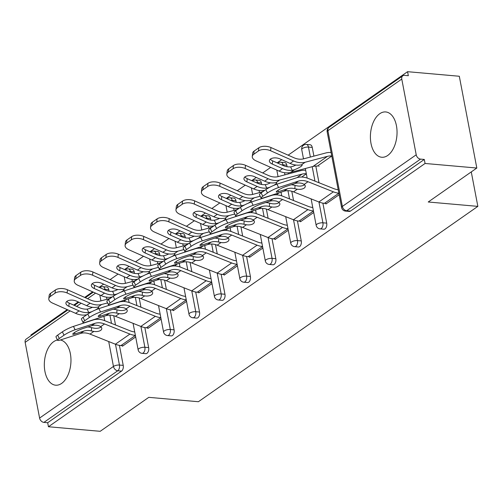 <?xml version="1.0" encoding="UTF-8"?>
<svg xmlns="http://www.w3.org/2000/svg" width="503" height="503" viewBox="0 0 503 503"><rect width="100%" height="100%" fill="white"/><g stroke="black" fill="none" stroke-linecap="round" stroke-linejoin="round"><path stroke-width="0.75" d="M379.74 113.728A22.742 13.229 -85 0 0 370.434 138.564A22.742 13.229 -85 0 0 381.727 157.25A22.742 13.229 -85 0 0 387.706 155.471A22.742 13.229 -85 0 0 397.012 130.635A22.742 13.229 -85 0 0 385.719 111.943A22.742 13.229 -85 0 0 379.74 113.728M57.461 340.003A22.742 13.229 -85 0 0 53.664 341.675A22.742 13.229 -85 0 0 44.358 366.511A22.742 13.229 -85 0 0 55.644 385.197A22.742 13.229 -85 0 0 61.624 383.412A22.742 13.229 -85 0 0 70.954 359.205A22.742 13.229 -85 0 0 60.373 339.99M407.568 71.69L408.329 75.708L404.55 75.375A4.376 3.2 55 0 0 402.809 75.802A4.376 3.2 55 0 0 401.771 79.072L416.214 154.792A4.376 3.2 55 0 0 420.527 159.118L424.306 159.451L425.073 163.469L476.819 168.033L459.308 76.255L407.568 71.69L288.144 155.169M281.699 159.684L277.14 162.865M270.689 167.373L262.711 172.95M256.26 177.458L251.707 180.646M245.257 185.154L237.278 190.731M230.827 195.239L226.275 198.427M219.824 202.935L211.845 208.512M205.394 213.021L200.835 216.202M194.391 220.71L186.412 226.293M179.961 230.802L175.402 233.983M168.951 238.491L160.973 244.068M154.528 248.576L149.969 251.764M143.518 256.272L135.54 261.849M129.089 266.357L124.537 269.545M118.086 274.053L110.107 279.63M103.656 284.138L99.104 287.32M92.653 291.834L84.674 297.411M78.223 301.919L73.664 305.101M67.22 309.609L30.941 334.967L31.073 335.658M476.819 168.033L428.229 201.999L477.85 206.375L471.273 171.907M477.85 206.375L198.402 401.721L148.781 397.345L100.198 431.31L48.451 426.745L47.684 422.727L121.544 371.101L117.759 370.768L43.906 422.394L47.684 422.727M43.906 422.394A4.376 3.2 -125 0 1 39.592 418.068L25.15 342.348A4.376 3.2 -125 0 1 26.187 339.079L67.905 309.917M425.073 163.469L48.451 426.745M135.684 336.953L122.43 346.221L122.33 345.693M115.608 308.534L115.244 308.534M312.25 147.417L308.471 147.083A4.376 2.546 95 0 0 306.409 144.436L310.188 144.77A4.376 2.546 95 0 1 312.25 147.417L313.91 156.119M315.815 166.091L318.99 182.746M322.876 203.13L326.699 223.137A4.376 2.546 95 0 1 325.013 228.865A4.376 2.546 95 0 1 323.863 229.205L320.084 228.871A4.376 2.546 95 0 0 321.235 228.525A4.376 2.546 -85 0 0 322.913 222.804L326.699 223.137M424.306 159.451L350.453 211.084A4.376 2.546 95 0 1 349.302 211.423L345.517 211.09A4.376 2.546 95 0 0 346.668 210.751L350.453 211.084M108.78 289.659L104.995 289.326A4.376 2.546 95 0 0 102.933 286.679L106.718 287.012A4.376 2.546 95 0 1 108.78 289.659L109.069 291.174M110.226 297.26L110.415 298.254M113.753 315.739L115.514 324.982M119.406 345.366L123.222 365.379A4.376 2.546 95 0 1 121.544 371.101M300.373 221.238L300.473 221.76L313.721 212.499M293.645 184.079L293.28 184.079M261.384 182.979L257.605 182.646A4.376 2.546 95 0 0 255.543 179.999L259.322 180.332A4.376 2.546 95 0 1 261.384 182.979L261.673 184.5M262.83 190.58L263.025 191.574M266.357 209.059L268.124 218.302M272.01 238.686L275.826 258.699A4.376 2.546 95 0 1 274.148 264.421A4.376 2.546 95 0 1 272.997 264.767L269.218 264.433A4.376 2.546 95 0 0 270.369 264.088A4.376 2.546 -85 0 0 272.048 258.366L275.826 258.699M249.501 256.794L249.601 257.322L262.855 248.054M242.779 219.635L242.415 219.635M210.512 218.535L206.733 218.201A4.376 2.546 95 0 0 204.671 215.554L208.456 215.888A4.376 2.546 95 0 1 210.512 218.535L210.807 220.056M211.964 226.143L212.153 227.136M215.491 244.615L217.252 253.864M221.144 274.248L224.96 294.255A4.376 2.546 95 0 1 223.282 299.983A4.376 2.546 95 0 1 222.131 300.322L218.346 299.989A4.376 2.546 95 0 0 219.497 299.65A4.376 2.546 -85 0 0 221.175 293.922L224.96 294.255M198.635 292.356L198.735 292.878L211.989 283.617M191.913 255.197L191.542 255.197M159.646 254.097L155.867 253.764A4.376 2.546 95 0 0 153.805 251.116L157.584 251.45A4.376 2.546 95 0 1 159.646 254.097L159.935 255.618M161.098 261.698L161.287 262.692M164.619 280.177L166.386 289.42M170.272 309.804L174.088 329.817A4.376 2.546 95 0 1 172.41 335.539A4.376 2.546 95 0 1 171.259 335.885L167.48 335.551A4.376 2.546 95 0 0 168.631 335.205A4.376 2.546 -85 0 0 170.31 329.484L174.088 329.817M147.763 327.912L147.863 328.44L161.117 319.172M141.041 290.753L140.677 290.753M134.213 271.878L130.434 271.545A4.376 2.546 95 0 0 128.372 268.898L132.151 269.231A4.376 2.546 95 0 1 134.213 271.878L134.502 273.399M135.659 279.479L135.854 280.473M139.186 297.958L140.953 307.201M144.839 327.585L148.655 347.598A4.376 2.546 95 0 1 146.977 353.32A4.376 2.546 95 0 1 145.826 353.666L142.047 353.332A4.376 2.546 95 0 0 143.198 352.987A4.376 2.546 -85 0 0 144.877 347.265L148.655 347.598M166.474 272.978L166.109 272.972M173.202 310.131L173.302 310.659L186.55 301.391M185.079 236.316L181.3 235.982A4.376 2.546 95 0 0 179.238 233.335L183.017 233.669A4.376 2.546 95 0 1 185.079 236.316L185.368 237.837M186.531 243.924L186.72 244.917M190.052 262.396L191.819 271.639M195.705 292.029L199.528 312.036A4.376 2.546 95 0 1 197.842 317.758A4.376 2.546 95 0 1 196.692 318.103L192.913 317.77A4.376 2.546 95 0 0 194.064 317.424A4.376 2.546 -85 0 0 195.742 311.703L199.528 312.036M217.346 237.416L216.982 237.416M224.068 274.575L224.168 275.097L237.422 265.836M235.951 200.76L232.166 200.427A4.376 2.546 95 0 0 230.104 197.78L233.889 198.113A4.376 2.546 95 0 1 235.951 200.76L236.24 202.281M237.397 208.361L237.586 209.355M240.924 226.84L242.685 236.083M246.577 256.467L250.393 276.48A4.376 2.546 95 0 1 248.715 282.202A4.376 2.546 95 0 1 247.564 282.541L243.785 282.208A4.376 2.546 95 0 0 244.93 281.869A4.376 2.546 -85 0 0 246.615 276.147L250.393 276.48M268.212 201.854L267.848 201.854M274.934 239.013L275.034 239.541L288.288 230.273M286.817 165.198L283.038 164.865A4.376 2.546 95 0 0 280.976 162.218L284.755 162.551A4.376 2.546 95 0 1 286.817 165.198L287.106 166.719M288.269 172.799L288.477 173.9M291.79 191.278L293.557 200.521M297.443 220.911L301.259 240.918A4.376 2.546 95 0 1 299.581 246.64A4.376 2.546 95 0 1 298.43 246.986L294.651 246.652A4.376 2.546 95 0 0 295.802 246.307A4.376 2.546 -85 0 0 297.48 240.585L301.259 240.918M319.084 166.298L318.707 166.267M325.806 203.457L325.906 203.979L339.16 194.718M74.425 332.584L75.066 333.91A6.709 0.993 -25.7 0 1 72.772 334.193A6.709 0.993 -25.7 0 1 74.054 332.835A6.709 0.993 -25.7 0 1 82.567 328.666L91.427 325.787A19.535 14.285 -125 0 1 96.387 325.271A19.535 14.285 -125 0 1 98.846 325.692L100.726 326.617A6.709 3.402 4.2 0 1 101.795 328.648A6.709 3.402 4.2 0 1 100.65 330.37A6.709 3.402 4.2 0 1 93.828 331.439L91.345 330.936L91.584 327.654A23.327 17.052 55 0 0 88.22 327.032A23.327 17.052 55 0 0 87.704 326.994M75.104 329.773A8.746 1.302 154.3 0 0 64.007 335.212L62.385 331.835A8.746 1.302 -25.7 0 1 73.482 326.397L75.104 329.773L94.935 323.335A19.535 14.285 -125 0 1 99.89 322.819A19.535 14.285 -125 0 1 104.53 323.957L129.912 334.067A23.327 17.052 55 0 0 135.395 335.419M134.729 331.942A19.535 14.285 -125 0 1 130.151 330.811L104.769 320.7A23.327 17.052 55 0 0 99.229 319.342A23.327 17.052 55 0 0 93.307 319.958L73.482 326.397M64.007 335.212L59.279 338.513A8.746 1.302 154.3 0 0 57.606 340.292A8.746 1.302 154.3 0 0 60.593 339.921L80.423 333.483A19.535 14.285 -125 0 1 85.378 332.961A19.535 14.285 -125 0 1 90.018 334.099L115.401 344.215A23.327 17.052 55 0 0 120.946 345.574L123.09 345.762M75.066 333.91L83.932 331.031A19.535 14.285 -125 0 1 88.886 330.515A19.535 14.285 -125 0 1 91.345 330.936M91.584 327.654L94.061 328.182A6.709 3.402 -175.8 0 0 100.889 327.113A6.709 3.402 -175.8 0 0 101.09 326.963M57.606 340.292L55.978 336.916A8.746 1.302 -25.7 0 1 57.656 335.136L59.279 338.513M62.385 331.835L57.656 335.136M66.83 301.41A6.709 3.527 -173.4 0 0 69.194 303.114L79.474 307.679A19.535 14.285 55 0 0 84.8 309.106A19.535 14.285 55 0 0 87.182 309.112L89.459 308.553A6.709 1.182 156.1 0 0 92.445 307.289M86.9 314.696A23.327 17.052 -125 0 1 81.958 315.035A23.327 17.052 -125 0 1 75.601 313.331L52.595 303.114A8.746 4.602 -173.4 0 1 48.797 298.694A8.746 4.602 -173.4 0 1 50.281 296.5L55.009 293.192L55.38 289.992A8.746 4.602 6.6 0 1 67.471 289.772L90.477 299.989A19.535 14.285 55 0 0 95.809 301.416A19.535 14.285 55 0 0 100.166 301.071L110.17 298.424M92.294 311.445A6.709 1.182 -23.9 0 1 90.968 311.967L88.704 312.545A23.327 17.052 -125 0 1 85.466 312.583A23.327 17.052 -125 0 1 79.103 310.885L68.823 306.314A6.709 3.527 6.6 0 1 65.912 302.925A6.709 3.527 6.6 0 1 67.05 301.24A6.709 3.527 6.6 0 1 76.324 301.071L86.604 305.642L90.112 303.19L67.106 292.972A8.746 4.602 -173.4 0 0 55.009 293.192M95.331 310.005A6.709 1.182 -23.9 0 0 97.387 308.773A6.709 1.182 -23.9 0 0 98.645 307.346A6.709 1.182 -23.9 0 0 97.871 307.144L96.205 307.308A23.327 17.052 -125 0 1 92.967 307.346A23.327 17.052 -125 0 1 86.604 305.642M107.598 302.919L101.675 304.485A23.327 17.052 -125 0 1 96.469 304.893A23.327 17.052 -125 0 1 90.112 303.19M48.797 298.694L49.168 295.494A8.746 4.602 6.6 0 1 50.652 293.299L55.38 289.992M99.858 314.803L100.499 316.129A6.709 0.993 -25.7 0 1 98.204 316.412A6.709 0.993 -25.7 0 1 99.493 315.054A6.709 0.993 -25.7 0 1 108 310.885L116.866 308.006A19.535 14.285 -125 0 1 121.82 307.49A19.535 14.285 -125 0 1 124.279 307.911L126.159 308.836A6.709 3.402 4.2 0 1 127.228 310.873A6.709 3.402 4.2 0 1 126.083 312.596A6.709 3.402 4.2 0 1 119.261 313.658L116.778 313.155L117.017 309.873A23.327 17.052 55 0 0 113.653 309.257A23.327 17.052 55 0 0 113.137 309.219M100.537 311.998A8.746 1.302 154.3 0 0 89.44 317.431L87.818 314.054A8.746 1.302 -25.7 0 1 98.915 308.616L100.537 311.998L120.368 305.56A19.535 14.285 -125 0 1 125.322 305.038A19.535 14.285 -125 0 1 129.963 306.176L155.345 316.293A23.327 17.052 55 0 0 160.828 317.644M160.161 314.161A19.535 14.285 -125 0 1 155.584 313.029L130.202 302.919A23.327 17.052 55 0 0 124.662 301.561A23.327 17.052 55 0 0 118.746 302.177L98.915 308.616M89.44 317.431L84.711 320.738A8.746 1.302 154.3 0 0 83.039 322.511A8.746 1.302 154.3 0 0 86.032 322.14L105.856 315.702A19.535 14.285 -125 0 1 110.811 315.186A19.535 14.285 -125 0 1 115.457 316.318L140.834 326.434A23.327 17.052 55 0 0 146.379 327.793L148.523 327.981M100.499 316.129L109.365 313.25A19.535 14.285 -125 0 1 114.319 312.734A19.535 14.285 -125 0 1 116.778 313.155M117.017 309.873L119.494 310.401A6.709 3.402 -175.8 0 0 126.322 309.332A6.709 3.402 -175.8 0 0 126.53 309.182M83.039 322.511L81.411 319.135A8.746 1.302 -25.7 0 1 83.089 317.355L84.711 320.738M87.818 314.054L83.089 317.355M125.297 297.022L125.932 298.348A6.709 0.993 -25.7 0 1 123.644 298.637A6.709 0.993 -25.7 0 1 124.926 297.273A6.709 0.993 -25.7 0 1 133.433 293.104L142.299 290.231A19.535 14.285 -125 0 1 147.253 289.709A19.535 14.285 -125 0 1 149.712 290.137L151.598 291.055A6.709 3.402 4.2 0 1 152.667 293.092A6.709 3.402 4.2 0 1 151.516 294.815A6.709 3.402 4.2 0 1 144.694 295.883L142.217 295.38L142.456 292.092A23.327 17.052 55 0 0 139.092 291.476A23.327 17.052 55 0 0 138.577 291.438M125.976 294.217A8.746 1.302 154.3 0 0 114.873 299.65L113.25 296.273A8.746 1.302 -25.7 0 1 124.348 290.841L125.976 294.217L145.801 287.779A19.535 14.285 -125 0 1 150.755 287.257A19.535 14.285 -125 0 1 155.402 288.395L180.778 298.512A23.327 17.052 55 0 0 186.261 299.863M185.594 296.386A19.535 14.285 -125 0 1 181.017 295.255L155.634 285.138A23.327 17.052 55 0 0 150.095 283.78A23.327 17.052 55 0 0 144.179 284.402L124.348 290.841M114.873 299.65L110.144 302.957A8.746 1.302 154.3 0 0 108.472 304.73A8.746 1.302 154.3 0 0 111.465 304.359L131.289 297.921A19.535 14.285 -125 0 1 136.25 297.405A19.535 14.285 -125 0 1 140.89 298.543L166.273 308.653A23.327 17.052 55 0 0 171.812 310.011L173.956 310.2M125.932 298.348L134.798 295.468A19.535 14.285 -125 0 1 139.752 294.953A19.535 14.285 -125 0 1 142.217 295.38M142.456 292.092L144.933 292.62A6.709 3.402 -175.8 0 0 151.755 291.558A6.709 3.402 -175.8 0 0 151.963 291.4M108.472 304.73L106.85 301.354A8.746 1.302 -25.7 0 1 108.522 299.581L110.144 302.957M113.25 296.273L108.522 299.581M150.73 279.24L151.365 280.567A6.709 0.993 -25.7 0 1 149.077 280.856A6.709 0.993 -25.7 0 1 150.359 279.492A6.709 0.993 -25.7 0 1 158.866 275.33L167.732 272.45A19.535 14.285 -125 0 1 172.686 271.928A19.535 14.285 -125 0 1 175.151 272.356L177.031 273.274A6.709 3.402 4.2 0 1 178.1 275.311A6.709 3.402 4.2 0 1 176.955 277.034A6.709 3.402 4.2 0 1 170.127 278.102L167.65 277.599L167.889 274.317A23.327 17.052 55 0 0 164.525 273.695A23.327 17.052 55 0 0 164.009 273.657M151.409 276.436A8.746 1.302 154.3 0 0 140.312 281.869L138.683 278.492A8.746 1.302 -25.7 0 1 149.781 273.06L151.409 276.436L171.234 269.998A19.535 14.285 -125 0 1 176.195 269.482A19.535 14.285 -125 0 1 180.835 270.614L206.217 280.731A23.327 17.052 55 0 0 211.694 282.082M211.034 278.605A19.535 14.285 -125 0 1 206.45 277.474L181.074 267.357A23.327 17.052 55 0 0 175.528 265.999A23.327 17.052 55 0 0 169.612 266.621L149.781 273.06M140.312 281.869L135.584 285.176A8.746 1.302 154.3 0 0 133.905 286.955A8.746 1.302 154.3 0 0 136.898 286.578L156.729 280.14A19.535 14.285 -125 0 1 161.683 279.624A19.535 14.285 -125 0 1 166.323 280.762L191.706 290.872A23.327 17.052 55 0 0 197.245 292.23L199.389 292.419M151.365 280.567L160.231 277.694A19.535 14.285 -125 0 1 165.185 277.172A19.535 14.285 -125 0 1 167.65 277.599M167.889 274.317L170.366 274.845A6.709 3.402 -175.8 0 0 177.188 273.777A6.709 3.402 -175.8 0 0 177.396 273.619M133.905 286.955L132.283 283.573A8.746 1.302 -25.7 0 1 133.955 281.799L135.584 285.176M138.683 278.492L133.955 281.799M176.163 261.459L176.804 262.792A6.709 0.993 -25.7 0 1 174.51 263.075A6.709 0.993 -25.7 0 1 175.792 261.711A6.709 0.993 -25.7 0 1 184.299 257.549L193.165 254.669A19.535 14.285 -125 0 1 198.119 254.153A19.535 14.285 -125 0 1 200.584 254.575L202.464 255.499A6.709 3.402 4.2 0 1 203.533 257.53A6.709 3.402 4.2 0 1 202.388 259.252A6.709 3.402 4.2 0 1 195.56 260.321L193.083 259.818L193.322 256.536A23.327 17.052 55 0 0 189.958 255.914A23.327 17.052 55 0 0 189.442 255.876M176.842 258.655A8.746 1.302 154.3 0 0 165.745 264.094L164.116 260.711A8.746 1.302 -25.7 0 1 175.22 255.279L176.842 258.655L196.673 252.217A19.535 14.285 -125 0 1 201.628 251.701A19.535 14.285 -125 0 1 206.268 252.839L231.65 262.95A23.327 17.052 55 0 0 237.127 264.301M236.467 260.824A19.535 14.285 -125 0 1 231.889 259.693L206.507 249.582A23.327 17.052 55 0 0 200.961 248.224A23.327 17.052 55 0 0 195.045 248.84L175.22 255.279M165.745 264.094L161.017 267.395A8.746 1.302 154.3 0 0 159.338 269.174A8.746 1.302 154.3 0 0 162.331 268.803L182.161 262.365A19.535 14.285 -125 0 1 187.116 261.843A19.535 14.285 -125 0 1 191.756 262.981L217.139 273.098A23.327 17.052 55 0 0 222.678 274.449L224.822 274.638M176.804 262.792L185.664 259.913A19.535 14.285 -125 0 1 190.624 259.391A19.535 14.285 -125 0 1 193.083 259.818M193.322 256.536L195.799 257.064A6.709 3.402 -175.8 0 0 202.627 255.996A6.709 3.402 -175.8 0 0 202.828 255.845M159.338 269.174L157.716 265.798A8.746 1.302 -25.7 0 1 159.388 264.018L161.017 267.395M164.116 260.711L159.388 264.018M201.596 243.685L202.237 245.011A6.709 0.993 -25.7 0 1 199.943 245.294A6.709 0.993 -25.7 0 1 201.225 243.936A6.709 0.993 -25.7 0 1 209.738 239.768L218.598 236.888A19.535 14.285 -125 0 1 223.558 236.372A19.535 14.285 -125 0 1 226.017 236.794L227.897 237.718A6.709 3.402 4.2 0 1 228.966 239.749A6.709 3.402 4.2 0 1 227.821 241.471A6.709 3.402 4.2 0 1 220.999 242.54L218.516 242.037L218.755 238.755A23.327 17.052 55 0 0 215.391 238.133A23.327 17.052 55 0 0 214.875 238.095M202.275 240.874A8.746 1.302 154.3 0 0 191.178 246.313L189.556 242.936A8.746 1.302 -25.7 0 1 200.653 237.498L202.275 240.874L222.106 234.436A19.535 14.285 -125 0 1 227.06 233.92A19.535 14.285 -125 0 1 231.701 235.058L257.083 245.168A23.327 17.052 55 0 0 262.566 246.52M261.9 243.043A19.535 14.285 -125 0 1 257.322 241.912L231.94 231.801A23.327 17.052 55 0 0 226.4 230.443A23.327 17.052 55 0 0 220.477 231.059L200.653 237.498M191.178 246.313L186.45 249.62A8.746 1.302 154.3 0 0 184.777 251.393A8.746 1.302 154.3 0 0 187.764 251.022L207.594 244.584A19.535 14.285 -125 0 1 212.549 244.062A19.535 14.285 -125 0 1 217.189 245.2L242.572 255.317A23.327 17.052 55 0 0 248.117 256.675L250.261 256.863M202.237 245.011L211.103 242.132A19.535 14.285 -125 0 1 216.057 241.616A19.535 14.285 -125 0 1 218.516 242.037M218.755 238.755L221.232 239.283A6.709 3.402 -175.8 0 0 228.06 238.215A6.709 3.402 -175.8 0 0 228.261 238.064M184.777 251.393L183.149 248.017A8.746 1.302 -25.7 0 1 184.827 246.237L186.45 249.62M189.556 242.936L184.827 246.237M92.263 283.629A6.709 3.527 -173.4 0 0 94.627 285.333L104.907 289.904A19.535 14.285 55 0 0 110.239 291.325A19.535 14.285 55 0 0 112.615 291.331L114.891 290.778A6.709 1.182 156.1 0 0 117.878 289.508M112.332 296.915A23.327 17.052 -125 0 1 107.397 297.254A23.327 17.052 -125 0 1 101.034 295.557L78.028 285.339A8.746 4.602 -173.4 0 1 74.23 280.913A8.746 4.602 -173.4 0 1 75.72 278.719L80.449 275.411L80.813 272.211A8.746 4.602 6.6 0 1 92.91 271.991L115.916 282.208A19.535 14.285 55 0 0 121.242 283.635A19.535 14.285 55 0 0 125.599 283.29L135.609 280.643M117.727 293.664A6.709 1.182 -23.9 0 1 116.4 294.186L114.137 294.771A23.327 17.052 -125 0 1 110.899 294.808A23.327 17.052 -125 0 1 104.536 293.104L94.256 288.54A6.709 3.527 6.6 0 1 91.345 285.144A6.709 3.527 6.6 0 1 92.483 283.466A6.709 3.527 6.6 0 1 101.757 283.296L112.037 287.861L115.545 285.408L92.539 275.191A8.746 4.602 -173.4 0 0 80.449 275.411M120.764 292.224A6.709 1.182 -23.9 0 0 122.82 290.992A6.709 1.182 -23.9 0 0 124.078 289.565A6.709 1.182 -23.9 0 0 123.304 289.363L121.638 289.527A23.327 17.052 -125 0 1 118.4 289.565A23.327 17.052 -125 0 1 112.037 287.861M133.031 285.138L127.108 286.704A23.327 17.052 -125 0 1 121.902 287.112A23.327 17.052 -125 0 1 115.545 285.408M74.23 280.913L74.601 277.713A8.746 4.602 6.6 0 1 76.085 275.518L80.813 272.211M117.696 265.848A6.709 3.527 -173.4 0 0 120.06 267.558L130.346 272.123A19.535 14.285 55 0 0 135.672 273.55A19.535 14.285 55 0 0 138.048 273.55L140.331 272.997A6.709 1.182 156.1 0 0 143.311 271.727M137.765 279.134A23.327 17.052 -125 0 1 132.83 279.479A23.327 17.052 -125 0 1 126.467 277.775L103.461 267.558A8.746 4.602 -173.4 0 1 99.663 263.132A8.746 4.602 -173.4 0 1 101.153 260.938L105.882 257.637L106.252 254.43A8.746 4.602 6.6 0 1 118.343 254.21L141.349 264.427A19.535 14.285 55 0 0 146.675 265.854A19.535 14.285 55 0 0 151.032 265.515L161.042 262.868M143.16 275.883A6.709 1.182 -23.9 0 1 141.84 276.411L139.57 276.99A23.327 17.052 -125 0 1 136.332 277.027A23.327 17.052 -125 0 1 129.975 275.323L119.689 270.759A6.709 3.527 6.6 0 1 116.778 267.363A6.709 3.527 6.6 0 1 117.916 265.685A6.709 3.527 6.6 0 1 127.19 265.515L137.476 270.08L140.978 267.634L117.972 257.417A8.746 4.602 -173.4 0 0 105.882 257.637M146.203 274.449A6.709 1.182 -23.9 0 0 148.259 273.211A6.709 1.182 -23.9 0 0 149.51 271.79A6.709 1.182 -23.9 0 0 148.737 271.582L147.071 271.746A23.327 17.052 -125 0 1 143.833 271.783A23.327 17.052 -125 0 1 137.476 270.08M158.464 267.357L152.541 268.923A23.327 17.052 -125 0 1 147.341 269.331A23.327 17.052 -125 0 1 140.978 267.634M99.663 263.132L100.034 259.932A8.746 4.602 6.6 0 1 101.524 257.737L106.252 254.43M143.135 248.073A6.709 3.527 -173.4 0 0 145.493 249.777L155.779 254.342A19.535 14.285 55 0 0 161.105 255.769A19.535 14.285 55 0 0 163.488 255.769L165.764 255.216A6.709 1.182 156.1 0 0 168.75 253.952M163.198 261.353A23.327 17.052 -125 0 1 158.263 261.698A23.327 17.052 -125 0 1 151.9 259.994L128.894 249.777A8.746 4.602 -173.4 0 1 125.096 245.357A8.746 4.602 -173.4 0 1 126.586 243.163L131.314 239.856L131.685 236.655A8.746 4.602 6.6 0 1 143.776 236.435L166.782 246.652A19.535 14.285 55 0 0 172.108 248.073A19.535 14.285 55 0 0 176.471 247.734L186.475 245.087M168.599 258.102A6.709 1.182 -23.9 0 1 167.273 258.63L165.003 259.208A23.327 17.052 -125 0 1 161.765 259.246A23.327 17.052 -125 0 1 155.408 257.542L145.122 252.978A6.709 3.527 6.6 0 1 142.211 249.589A6.709 3.527 6.6 0 1 143.355 247.904A6.709 3.527 6.6 0 1 152.623 247.734L162.909 252.305L166.411 249.853L143.405 239.635A8.746 4.602 -173.4 0 0 131.314 239.856M171.636 256.668A6.709 1.182 -23.9 0 0 173.692 255.43A6.709 1.182 -23.9 0 0 174.95 254.009A6.709 1.182 -23.9 0 0 174.176 253.801L172.504 253.965A23.327 17.052 -125 0 1 169.266 254.002A23.327 17.052 -125 0 1 162.909 252.305M183.903 249.576L177.98 251.142A23.327 17.052 -125 0 1 172.774 251.55A23.327 17.052 -125 0 1 166.411 249.853M125.096 245.357L125.467 242.15A8.746 4.602 6.6 0 1 126.957 239.956L131.685 236.655M168.568 230.292A6.709 3.527 -173.4 0 0 170.926 231.996L181.212 236.561A19.535 14.285 55 0 0 186.538 237.988A19.535 14.285 55 0 0 188.921 237.988L191.197 237.435A6.709 1.182 156.1 0 0 194.183 236.171M188.638 243.578A23.327 17.052 -125 0 1 183.696 243.917A23.327 17.052 -125 0 1 177.339 242.213L154.333 231.996A8.746 4.602 -173.4 0 1 150.529 227.576A8.746 4.602 -173.4 0 1 152.019 225.382L156.747 222.075L157.118 218.874A8.746 4.602 6.6 0 1 169.209 218.654L192.215 228.871A19.535 14.285 55 0 0 197.541 230.292A19.535 14.285 55 0 0 201.904 229.953L211.908 227.306M194.032 240.327A6.709 1.182 -23.9 0 1 192.706 240.849L190.442 241.427A23.327 17.052 -125 0 1 187.204 241.465A23.327 17.052 -125 0 1 180.841 239.768L170.561 235.197A6.709 3.527 6.6 0 1 167.644 231.808A6.709 3.527 6.6 0 1 168.788 230.123A6.709 3.527 6.6 0 1 178.056 229.953L188.342 234.524L191.844 232.072L168.838 221.854A8.746 4.602 -173.4 0 0 156.747 222.075M197.069 238.887A6.709 1.182 -23.9 0 0 199.125 237.649A6.709 1.182 -23.9 0 0 200.383 236.228A6.709 1.182 -23.9 0 0 199.609 236.026L197.937 236.184A23.327 17.052 -125 0 1 194.699 236.221A23.327 17.052 -125 0 1 188.342 234.524M209.336 231.795L203.413 233.367A23.327 17.052 -125 0 1 198.207 233.776A23.327 17.052 -125 0 1 191.844 232.072M150.529 227.576L150.9 224.376A8.746 4.602 6.6 0 1 152.39 222.181L157.118 218.874M194.001 212.511A6.709 3.527 -173.4 0 0 196.365 214.215L206.645 218.786A19.535 14.285 55 0 0 211.97 220.207A19.535 14.285 55 0 0 214.353 220.213L216.63 219.66A6.709 1.182 156.1 0 0 219.616 218.39M214.071 225.797A23.327 17.052 -125 0 1 209.129 226.136A23.327 17.052 -125 0 1 202.772 224.439L179.766 214.215A8.746 4.602 -173.4 0 1 175.968 209.795A8.746 4.602 -173.4 0 1 177.452 207.601L182.18 204.293L182.551 201.093A8.746 4.602 6.6 0 1 194.642 200.873L217.648 211.09A19.535 14.285 55 0 0 222.98 212.518A19.535 14.285 55 0 0 227.337 212.172L237.341 209.525M219.465 222.546A6.709 1.182 -23.9 0 1 218.139 223.068L215.875 223.646A23.327 17.052 -125 0 1 212.637 223.684A23.327 17.052 -125 0 1 206.274 221.986L195.994 217.415A6.709 3.527 6.6 0 1 193.083 214.026A6.709 3.527 6.6 0 1 194.221 212.341A6.709 3.527 6.6 0 1 203.495 212.178L213.775 216.743L217.283 214.291L194.277 204.073A8.746 4.602 -173.4 0 0 182.18 204.293M222.502 221.106A6.709 1.182 -23.9 0 0 224.558 219.874A6.709 1.182 -23.9 0 0 225.816 218.447A6.709 1.182 -23.9 0 0 225.042 218.245L223.376 218.409A23.327 17.052 -125 0 1 220.138 218.447A23.327 17.052 -125 0 1 213.775 216.743M234.769 214.02L228.846 215.586A23.327 17.052 -125 0 1 223.64 215.994A23.327 17.052 -125 0 1 217.283 214.291M175.968 209.795L176.339 206.595A8.746 4.602 6.6 0 1 177.823 204.4L182.551 201.093M227.035 225.904L227.67 227.23A6.709 0.993 -25.7 0 1 225.375 227.513A6.709 0.993 -25.7 0 1 226.664 226.155A6.709 0.993 -25.7 0 1 235.171 221.986L244.037 219.107A19.535 14.285 -125 0 1 248.991 218.591A19.535 14.285 -125 0 1 251.45 219.019L253.33 219.937A6.709 3.402 4.2 0 1 254.399 221.974A6.709 3.402 4.2 0 1 253.254 223.697A6.709 3.402 4.2 0 1 246.432 224.759L243.949 224.256L244.188 220.974A23.327 17.052 55 0 0 240.824 220.358A23.327 17.052 55 0 0 240.315 220.32M227.708 223.099A8.746 1.302 154.3 0 0 216.611 228.532L214.988 225.155A8.746 1.302 -25.7 0 1 226.086 219.717L227.708 223.099L247.539 216.661A19.535 14.285 -125 0 1 252.493 216.139A19.535 14.285 -125 0 1 257.14 217.277L282.516 227.394A23.327 17.052 55 0 0 287.999 228.746M287.332 225.262A19.535 14.285 -125 0 1 282.755 224.137L257.373 214.02A23.327 17.052 55 0 0 251.833 212.662A23.327 17.052 55 0 0 245.917 213.278L226.086 219.717M216.611 228.532L211.882 231.839A8.746 1.302 154.3 0 0 210.21 233.612A8.746 1.302 154.3 0 0 213.203 233.241L233.027 226.803A19.535 14.285 -125 0 1 237.982 226.287A19.535 14.285 -125 0 1 242.628 227.419L268.005 237.535A23.327 17.052 55 0 0 273.55 238.894L275.694 239.082M227.67 227.23L236.536 224.351A19.535 14.285 -125 0 1 241.49 223.835A19.535 14.285 -125 0 1 243.949 224.256M244.188 220.974L246.665 221.502A6.709 3.402 -175.8 0 0 253.493 220.433A6.709 3.402 -175.8 0 0 253.701 220.283M210.21 233.612L208.582 230.236A8.746 1.302 -25.7 0 1 210.26 228.463L211.882 231.839M214.988 225.155L210.26 228.463M219.434 194.73A6.709 3.527 -173.4 0 0 221.798 196.434L232.078 201.005A19.535 14.285 55 0 0 237.41 202.426A19.535 14.285 55 0 0 239.786 202.432L242.062 201.879A6.709 1.182 156.1 0 0 245.049 200.609M239.503 208.016A23.327 17.052 -125 0 1 234.568 208.355A23.327 17.052 -125 0 1 228.205 206.658L205.199 196.44A8.746 4.602 -173.4 0 1 201.401 192.014A8.746 4.602 -173.4 0 1 202.891 189.82L207.62 186.519L207.984 183.312A8.746 4.602 6.6 0 1 220.081 183.092L243.087 193.309A19.535 14.285 55 0 0 248.413 194.736A19.535 14.285 55 0 0 252.77 194.391L262.78 191.744M244.898 204.765A6.709 1.182 -23.9 0 1 243.571 205.287L241.308 205.872A23.327 17.052 -125 0 1 238.07 205.909A23.327 17.052 -125 0 1 231.713 204.205L221.427 199.641A6.709 3.527 6.6 0 1 218.516 196.245A6.709 3.527 6.6 0 1 219.654 194.567A6.709 3.527 6.6 0 1 228.928 194.397L239.208 198.962L242.716 196.51L219.71 186.292A8.746 4.602 -173.4 0 0 207.62 186.519M247.935 203.325A6.709 1.182 -23.9 0 0 249.991 202.093A6.709 1.182 -23.9 0 0 251.249 200.666A6.709 1.182 -23.9 0 0 250.475 200.464L248.809 200.628A23.327 17.052 -125 0 1 245.571 200.666A23.327 17.052 -125 0 1 239.208 198.962M260.202 196.239L254.279 197.805A23.327 17.052 -125 0 1 249.073 198.213A23.327 17.052 -125 0 1 242.716 196.51M201.401 192.014L201.772 188.814A8.746 4.602 6.6 0 1 203.256 186.619L207.984 183.312M252.468 208.123L253.103 209.449A6.709 0.993 -25.7 0 1 250.815 209.738A6.709 0.993 -25.7 0 1 252.097 208.374A6.709 0.993 -25.7 0 1 260.604 204.205L269.47 201.332A19.535 14.285 -125 0 1 274.424 200.81A19.535 14.285 -125 0 1 276.883 201.238L278.769 202.156A6.709 3.402 4.2 0 1 279.838 204.193A6.709 3.402 4.2 0 1 278.687 205.916A6.709 3.402 4.2 0 1 271.865 206.984L269.388 206.481L269.627 203.193A23.327 17.052 55 0 0 266.263 202.577A23.327 17.052 55 0 0 265.747 202.539M253.147 205.318A8.746 1.302 154.3 0 0 242.044 210.751L240.421 207.374A8.746 1.302 -25.7 0 1 251.519 201.942L253.147 205.318L272.972 198.88A19.535 14.285 -125 0 1 277.926 198.364A19.535 14.285 -125 0 1 282.573 199.496L307.949 209.613A23.327 17.052 55 0 0 313.432 210.964M312.765 207.488A19.535 14.285 -125 0 1 308.188 206.356L282.805 196.239A23.327 17.052 55 0 0 277.266 194.881A23.327 17.052 55 0 0 271.35 195.504L251.519 201.942M242.044 210.751L237.315 214.058A8.746 1.302 154.3 0 0 235.643 215.837A8.746 1.302 154.3 0 0 238.636 215.46L258.46 209.022A19.535 14.285 -125 0 1 263.421 208.506A19.535 14.285 -125 0 1 268.061 209.644L293.444 219.754A23.327 17.052 55 0 0 298.983 221.113L301.127 221.301M253.103 209.449L261.969 206.57A19.535 14.285 -125 0 1 266.923 206.054A19.535 14.285 -125 0 1 269.388 206.481M269.627 203.193L272.104 203.721A6.709 3.402 -175.8 0 0 278.926 202.659A6.709 3.402 -175.8 0 0 279.134 202.502M235.643 215.837L234.021 212.455A8.746 1.302 -25.7 0 1 235.693 210.682L237.315 214.058M240.421 207.374L235.693 210.682M244.867 176.949A6.709 3.527 -173.4 0 0 247.231 178.659L257.517 183.224A19.535 14.285 55 0 0 262.843 184.651A19.535 14.285 55 0 0 265.219 184.651L267.502 184.098A6.709 1.182 156.1 0 0 270.482 182.834M264.936 190.235A23.327 17.052 -125 0 1 260.001 190.58A23.327 17.052 -125 0 1 253.638 188.876L230.632 178.659A8.746 4.602 -173.4 0 1 226.834 174.233A8.746 4.602 -173.4 0 1 228.324 172.039L233.052 168.738L233.423 165.531A8.746 4.602 6.6 0 1 245.514 165.311L268.52 175.528A19.535 14.285 55 0 0 273.846 176.955A19.535 14.285 55 0 0 278.203 176.616L300.53 170.706A23.327 17.052 -125 0 1 305.673 170.297M270.331 186.984A6.709 1.182 -23.9 0 1 269.011 187.512L266.741 188.091A23.327 17.052 -125 0 1 263.503 188.128A23.327 17.052 -125 0 1 257.146 186.424L246.86 181.86A6.709 3.527 6.6 0 1 243.949 178.464A6.709 3.527 6.6 0 1 245.087 176.786A6.709 3.527 6.6 0 1 254.361 176.616L264.647 181.181L268.149 178.735L245.143 168.518A8.746 4.602 -173.4 0 0 233.052 168.738M273.374 185.55A6.709 1.182 -23.9 0 0 275.43 184.312A6.709 1.182 -23.9 0 0 276.681 182.891A6.709 1.182 -23.9 0 0 275.908 182.683L274.242 182.847A23.327 17.052 -125 0 1 271.004 182.885A23.327 17.052 -125 0 1 264.647 181.181M306.34 173.774A19.535 14.285 55 0 0 302.039 174.12L279.712 180.024A23.327 17.052 -125 0 1 274.512 180.432A23.327 17.052 -125 0 1 268.149 178.735M226.834 174.233L227.205 171.033A8.746 4.602 6.6 0 1 228.695 168.838L233.423 165.531M277.901 190.341L278.536 191.668A6.709 0.993 -25.7 0 1 276.248 191.957A6.709 0.993 -25.7 0 1 277.53 190.593A6.709 0.993 -25.7 0 1 286.037 186.431L294.903 183.551A19.535 14.285 -125 0 1 299.857 183.029A19.535 14.285 -125 0 1 302.322 183.457L304.202 184.375A6.709 3.402 4.2 0 1 305.271 186.412A6.709 3.402 4.2 0 1 304.126 188.135A6.709 3.402 4.2 0 1 297.298 189.203L294.821 188.7L295.06 185.418A23.327 17.052 55 0 0 291.696 184.796A23.327 17.052 55 0 0 291.18 184.758M278.58 187.537A8.746 1.302 154.3 0 0 267.483 192.97L265.854 189.593A8.746 1.302 -25.7 0 1 276.952 184.161L278.58 187.537L298.405 181.099A19.535 14.285 -125 0 1 303.366 180.583A19.535 14.285 -125 0 1 308.006 181.721L333.388 191.832A23.327 17.052 55 0 0 338.865 193.183M338.205 189.706A19.535 14.285 -125 0 1 333.621 188.575L308.245 178.458A23.327 17.052 55 0 0 302.699 177.106A23.327 17.052 55 0 0 296.783 177.722L276.952 184.161M267.483 192.97L262.755 196.277A8.746 1.302 154.3 0 0 261.076 198.056A8.746 1.302 154.3 0 0 264.069 197.679L283.899 191.241A19.535 14.285 -125 0 1 288.854 190.725A19.535 14.285 -125 0 1 293.494 191.863L318.877 201.973A23.327 17.052 55 0 0 324.416 203.331L326.56 203.52M278.536 191.668L287.402 188.795A19.535 14.285 -125 0 1 292.356 188.273A19.535 14.285 -125 0 1 294.821 188.7M295.06 185.418L297.537 185.947A6.709 3.402 -175.8 0 0 304.359 184.878A6.709 3.402 -175.8 0 0 304.567 184.727M261.076 198.056L259.454 194.68A8.746 1.302 -25.7 0 1 261.126 192.901L262.755 196.277M265.854 189.593L261.126 192.901M270.306 159.174A6.709 3.527 -173.4 0 0 272.664 160.878L282.95 165.443A19.535 14.285 55 0 0 288.276 166.87A19.535 14.285 55 0 0 290.659 166.87L292.935 166.317A6.709 1.182 156.1 0 0 295.921 165.053M331.779 156.037L317.324 166.141A19.535 14.285 55 0 0 312.967 166.487L290.64 172.391A23.327 17.052 -125 0 1 285.434 172.799A23.327 17.052 -125 0 1 279.071 171.095L256.065 160.878A8.746 4.602 -173.4 0 1 252.267 156.458A8.746 4.602 -173.4 0 1 253.757 154.264L258.485 150.957L258.856 147.756A8.746 4.602 6.6 0 1 270.947 147.536L293.953 157.753A19.535 14.285 55 0 0 299.279 159.174A19.535 14.285 55 0 0 303.642 158.835L325.963 152.931A23.327 17.052 -125 0 1 331.106 152.516M290.08 163.406A23.327 17.052 -125 0 0 296.437 165.103A23.327 17.052 -125 0 0 299.675 165.066L301.347 164.902A6.709 1.182 -23.9 0 1 302.121 165.11A6.709 1.182 -23.9 0 1 300.863 166.531A6.709 1.182 -23.9 0 1 294.444 169.731L292.174 170.31A23.327 17.052 -125 0 1 288.936 170.347A23.327 17.052 -125 0 1 282.579 168.643L272.293 164.079A6.709 3.527 6.6 0 1 269.382 160.69A6.709 3.527 6.6 0 1 270.526 159.005A6.709 3.527 6.6 0 1 279.794 158.835L290.08 163.406L293.582 160.954L270.576 150.737A8.746 4.602 -173.4 0 0 258.485 150.957M331.773 155.993A19.535 14.285 55 0 0 327.472 156.339L305.151 162.243A23.327 17.052 -125 0 1 299.945 162.658A23.327 17.052 -125 0 1 293.582 160.954M252.267 156.458L252.638 153.252A8.746 4.602 6.6 0 1 254.128 151.057L258.856 147.756M39.592 418.068L113.452 366.442L108.705 341.543M104.725 320.681L103.895 316.337M100.94 300.863L99.827 295.016M95.564 293.123L87.585 298.707M81.134 303.215L76.582 306.396M70.131 310.904L25.15 342.348M115.476 344.241L119.444 365.046A4.376 2.546 -85 0 1 117.759 370.768A4.376 3.2 -125 0 1 113.452 366.442A4.376 1.559 -10.8 0 1 119.444 365.046L123.222 365.379M401.771 79.072L327.912 130.705L342.361 206.425L416.214 154.792M420.527 159.118L346.668 210.751A4.376 3.2 55 0 1 342.361 206.425A4.376 1.559 169.2 0 0 341.606 207.557A4.376 4.376 0 0 0 345.517 211.09M402.809 75.802L328.956 127.429A4.376 3.2 55 0 0 327.912 130.705A4.376 1.559 169.2 0 0 327.164 131.836L341.606 207.557M103.599 289.319A4.376 1.559 -10.8 0 1 104.995 289.326L105.127 289.998M106.491 297.154L106.9 299.291M109.918 315.136L111.496 323.379M140.909 326.46L144.877 347.265A4.376 1.559 -10.8 0 0 138.885 348.661A4.376 1.559 169.2 0 0 138.136 349.792A4.376 4.376 0 0 0 142.047 353.332M129.038 271.545A4.376 1.559 -10.8 0 1 130.434 271.545L130.56 272.217M131.924 279.372L132.333 281.51M135.357 297.355L136.929 305.598M154.471 253.764A4.376 1.559 -10.8 0 1 155.867 253.764L155.993 254.436M157.357 261.591L157.766 263.729M160.79 279.574L162.362 287.817M166.342 308.685L170.31 329.484A4.376 1.559 -10.8 0 0 164.318 330.88A4.376 1.559 169.2 0 0 163.569 332.011A4.376 4.376 0 0 0 167.48 335.551M179.904 235.982A4.376 1.559 -10.8 0 1 181.3 235.982L181.426 236.655M182.79 243.817L183.199 245.954M186.223 261.793L187.795 270.042M191.775 290.904L195.742 311.703A4.376 1.559 -10.8 0 0 189.757 313.099A4.376 1.559 169.2 0 0 189.002 314.23A4.376 4.376 0 0 0 192.913 317.77M205.337 218.201A4.376 1.559 -10.8 0 1 206.733 218.201L206.865 218.88M208.229 226.036L208.638 228.173M211.656 244.012L213.228 252.261M217.208 273.123L221.175 293.922A4.376 1.559 -10.8 0 0 215.19 295.324A4.376 1.559 169.2 0 0 214.435 296.456A4.376 4.376 0 0 0 218.346 299.989M230.77 200.42A4.376 1.559 -10.8 0 1 232.166 200.427L232.298 201.099M233.662 208.255L234.071 210.392M237.089 226.237L238.667 234.48M242.647 255.342L246.615 276.147A4.376 1.559 -10.8 0 0 240.623 277.543A4.376 1.559 169.2 0 0 239.868 278.675A4.376 4.376 0 0 0 243.785 282.208M256.209 182.646A4.376 1.559 -10.8 0 1 257.605 182.646L257.731 183.318M259.095 190.474L259.504 192.611M262.528 208.456L264.1 216.699M268.08 237.561L272.048 258.366A4.376 1.559 -10.8 0 0 266.056 259.762A4.376 1.559 169.2 0 0 265.307 260.894A4.376 4.376 0 0 0 269.218 264.433M281.642 164.865A4.376 1.559 -10.8 0 1 283.038 164.865L283.164 165.537M284.528 172.692L284.937 174.83M287.961 190.675L289.533 198.918M293.513 219.786L297.48 240.585A4.376 1.559 -10.8 0 0 291.489 241.981A4.376 1.559 169.2 0 0 290.74 243.112A4.376 4.376 0 0 0 294.651 246.652M306.409 144.436A4.376 4.376 0 0 0 301.731 149.611A4.376 1.559 169.2 0 1 302.479 148.479A4.376 1.559 -10.8 0 1 308.471 147.083L310.37 157.055M312.212 166.682L314.966 181.143M318.946 202.005L322.913 222.804A4.376 1.559 -10.8 0 0 316.928 224.2A4.376 1.559 169.2 0 0 316.173 225.338A4.376 4.376 0 0 0 320.084 228.871M104.53 323.957L100.726 326.617M93.828 331.439L90.018 334.099M83.932 331.031L80.423 333.483M94.935 323.335L91.427 325.787M129.912 334.067L115.401 344.215M135.401 335.463L120.946 345.574M75.601 313.331L79.103 310.885M89.679 312.872L90.968 311.967M118.934 302.121L119.431 301.775M97.871 307.144L101.675 304.485M123.688 301.504L126.655 299.43M67.471 289.772L67.106 292.972M50.652 293.299L50.281 296.5M69.194 303.114L68.823 306.314M88.704 312.545L87.182 309.112M129.963 306.176L126.159 308.836M119.261 313.658L115.457 316.318M109.365 313.25L105.856 315.702M120.368 305.56L116.866 308.006M155.345 316.293L140.834 326.434M160.834 317.682L146.379 327.793M155.402 288.395L151.598 291.055M144.694 295.883L140.89 298.543M134.798 295.468L131.289 297.921M145.801 287.779L142.299 290.231M180.778 298.512L166.273 308.653M186.267 299.907L171.812 310.011M180.835 270.614L177.031 273.274M170.127 278.102L166.323 280.762M160.231 277.694L156.729 280.14M171.234 269.998L167.732 272.45M206.217 280.731L191.706 290.872M211.706 282.126L197.245 292.23M206.268 252.839L202.464 255.499M195.56 260.321L191.756 262.981M185.664 259.913L182.161 262.365M196.673 252.217L193.165 254.669M231.65 262.95L217.139 273.098M237.139 264.345L222.678 274.449M231.701 235.058L227.897 237.718M220.999 242.54L217.189 245.2M211.103 242.132L207.594 244.584M222.106 234.436L218.598 236.888M257.083 245.168L242.572 255.317M262.572 246.564L248.117 256.675M101.034 295.557L104.536 293.104M115.112 295.091L116.4 294.186M144.367 284.34L144.864 283.994M123.304 289.363L127.108 286.704M149.121 283.723L152.088 281.649M92.91 271.991L92.539 275.191M76.085 275.518L75.72 278.719M94.627 285.333L94.256 288.54M114.137 294.771L112.615 291.331M126.467 277.775L129.975 275.323M140.544 277.31L141.84 276.411M169.807 266.559L170.297 266.213M148.737 271.582L152.541 268.923M174.554 265.942L177.528 263.868M118.343 254.21L117.972 257.417M101.524 257.737L101.153 260.938M120.06 267.558L119.689 270.759M139.57 276.99L138.048 273.55M151.9 259.994L155.408 257.542M165.977 259.529L167.273 258.63M195.239 248.778L195.736 248.432M174.176 253.801L177.98 251.142M199.987 248.161L202.961 246.086M143.776 236.435L143.405 239.635M126.957 239.956L126.586 243.163M145.493 249.777L145.122 252.978M165.003 259.208L163.488 255.769M177.339 242.213L180.841 239.768M191.41 241.754L192.706 240.849M220.672 231.003L221.169 230.657M199.609 236.026L203.413 233.367M225.419 230.387L228.393 228.305M169.209 218.654L168.838 221.854M152.39 222.181L152.019 225.382M170.926 231.996L170.561 235.197M190.442 241.427L188.921 237.988M202.772 224.439L206.274 221.986M216.85 223.973L218.139 223.068M246.105 213.222L246.602 212.876M225.042 218.245L228.846 215.586M250.859 212.606L253.826 210.531M194.642 200.873L194.277 204.073M177.823 204.4L177.452 207.601M196.365 214.215L195.994 217.415M215.875 223.646L214.353 220.213M257.14 217.277L253.33 219.937M246.432 224.759L242.628 227.419M236.536 224.351L233.027 226.803M247.539 216.661L244.037 219.107M282.516 227.394L268.005 237.535M288.005 228.79L273.55 238.894M228.205 206.658L231.713 204.205M242.283 206.192L243.571 205.287M271.538 195.441L272.035 195.095M250.475 200.464L254.279 197.805M276.292 194.824L279.259 192.75M220.081 183.092L219.71 186.292M203.256 186.619L202.891 189.82M221.798 196.434L221.427 199.641M241.308 205.872L239.786 202.432M282.573 199.496L278.769 202.156M271.865 206.984L268.061 209.644M261.969 206.57L258.46 209.022M272.972 198.88L269.47 201.332M307.949 209.613L293.444 219.754M313.438 211.009L298.983 221.113M253.638 188.876L257.146 186.424M267.715 188.411L269.011 187.512M296.977 177.66L302.039 174.12M275.908 182.683L279.712 180.024M301.725 177.043L306.346 173.818M245.514 165.311L245.143 168.518M228.695 168.838L228.324 172.039M247.231 178.659L246.86 181.86M266.741 188.091L265.219 184.651M308.006 181.721L304.202 184.375M297.298 189.203L293.494 191.863M287.402 188.795L283.899 191.241M298.405 181.099L294.903 183.551M333.388 191.832L318.877 201.973M338.877 193.227L324.416 203.331M279.071 171.095L282.579 168.643M290.64 172.391L294.444 169.731M312.967 166.487L327.472 156.339M301.347 164.902L305.151 162.243M270.947 147.536L270.576 150.737M254.128 151.057L253.757 154.264M272.664 160.878L272.293 164.079M292.174 170.31L290.659 166.87M74.356 305.409L78.908 302.221M85.359 297.713L93.338 292.136M102.933 286.679A4.376 4.376 0 0 0 100.047 287.446M128.372 268.898A4.376 4.376 0 0 0 125.234 269.853M124.203 276.769L125.454 283.327M128.416 298.857L129.114 302.517M133.088 323.347L138.136 349.792M153.805 251.116A4.376 4.376 0 0 0 150.667 252.072M149.636 258.988L150.887 265.546M153.849 281.076L154.553 284.736M158.52 305.566L163.569 332.011M179.238 233.335A4.376 4.376 0 0 0 176.1 234.291M175.069 241.207L176.327 247.772M179.288 263.295L179.986 266.961M183.96 287.785L189.002 314.23M204.671 215.554A4.376 4.376 0 0 0 201.533 216.516M200.508 223.433L201.76 229.99M204.721 245.514L205.419 249.18M209.393 270.01L214.435 296.456M230.104 197.78A4.376 4.376 0 0 0 226.972 198.735M225.941 205.652L227.193 212.209M230.154 227.733L230.852 231.399M234.826 252.229L239.868 278.675M255.543 179.999A4.376 4.376 0 0 0 252.405 180.954M251.374 187.871L252.625 194.428M255.587 209.958L256.285 213.618M260.258 234.448L265.307 260.894M280.976 162.218A4.376 4.376 0 0 0 277.838 163.173M276.807 170.089L278.058 176.654M281.02 192.177L281.724 195.837M285.691 216.667L290.74 243.112M301.731 149.611L303.498 158.873M305.334 168.505L307.157 178.062M311.131 198.886L316.173 225.338M328.956 127.429A4.376 4.376 0 0 0 327.164 131.836"/></g></svg>
